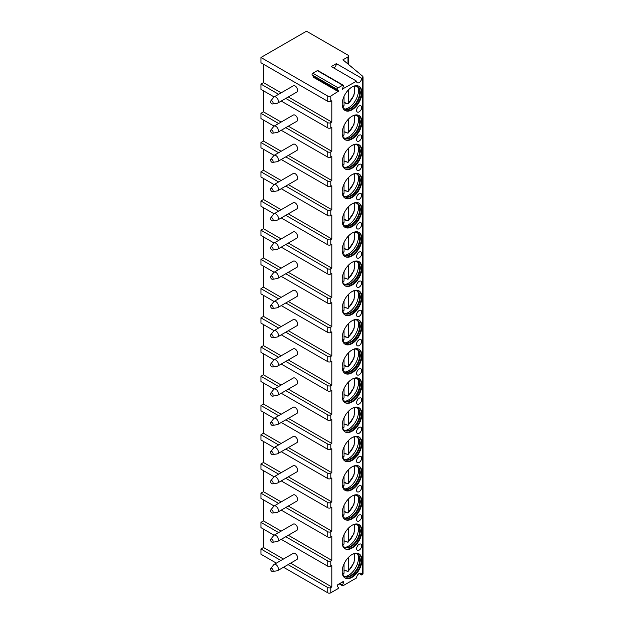 <?xml version="1.0" encoding="UTF-8"?>
<svg xmlns="http://www.w3.org/2000/svg" width="624" height="624" viewBox="0 0 624 624"><rect width="100%" height="100%" fill="white"/><g stroke="black" fill="none" stroke-linecap="round" stroke-linejoin="round"><path stroke-width="0.94" d="M333.824 68.016A3.58 2.067 120 0 0 336.359 63.632L331.297 66.557L356.6 81.167A3.58 2.067 120 0 0 357.341 82.805A3.58 2.067 120 0 0 360.103 81.845A3.58 2.067 120 0 0 361.663 78.242L362.419 77.805A2.145 1.24 0 0 0 363.051 76.931A2.145 1.24 0 0 0 362.669 76.222L342.943 59.834L347.997 56.917A2.145 1.24 0 0 0 348.629 56.035A2.145 1.24 0 0 0 347.997 55.162L306.501 31.2L260.949 57.494L327.756 96.065A2.145 1.24 0 0 0 330.79 96.065L338.598 91.12L313.295 76.51L313.076 77.072L338.38 91.681M342.178 89.201L356.6 81.167M336.359 63.632L361.663 78.242M285.784 127.647L327.756 151.874A2.145 1.24 0 0 0 330.79 151.874L331.804 151.289L331.804 127.335L330.79 127.912A2.145 1.24 0 0 1 327.756 127.912L281.229 101.057M285.784 98.428L327.756 122.655A2.145 1.24 0 0 0 330.79 122.655L331.804 122.07L331.804 100.745L330.79 101.33A2.145 1.24 0 0 1 327.756 101.33L260.949 62.759L260.949 57.494M342.428 89.349L343.325 86.174A1.076 0.616 120 0 0 343.2 85.184A1.076 0.616 120 0 0 342.662 85.238L338.146 87.844A1.076 0.616 120 0 0 337.49 89.536L338.598 91.12M359.135 573.518L361.663 574.977L362.419 574.54A2.145 1.24 0 0 0 363.051 573.659L363.051 76.931M361.663 574.977A3.58 2.067 120 0 0 360.922 573.339A3.58 2.067 120 0 0 358.16 574.298A3.58 2.067 120 0 0 356.6 577.902L342.927 585.796A0.718 0.413 120 0 1 342.49 585.172L343.442 582.722A1.076 0.616 120 0 0 343.317 581.732A1.076 0.616 120 0 0 342.779 581.786L338.029 584.532A1.076 0.616 120 0 0 337.373 586.225L338.325 587.574A0.718 0.413 120 0 1 337.888 588.705L330.79 592.8A2.145 1.24 0 0 1 327.756 592.8L283.507 567.255M288.062 564.626L327.756 587.543A2.145 1.24 0 0 0 330.79 587.543L331.804 586.958L331.804 565.625L330.79 566.21A2.145 1.24 0 0 1 327.756 566.21L281.229 539.347M285.784 536.718L327.756 560.953A2.145 1.24 0 0 0 330.79 560.953L331.804 560.368L331.804 536.406L330.79 536.991A2.145 1.24 0 0 1 327.756 536.991L281.229 510.128M285.784 507.499L327.756 531.734A2.145 1.24 0 0 0 330.79 531.734L331.804 531.149L331.804 507.187L330.79 507.772A2.145 1.24 0 0 1 327.756 507.772L281.229 480.909M285.784 478.28L327.756 502.515A2.145 1.24 0 0 0 330.79 502.515L331.804 501.93L331.804 477.968L330.79 478.553A2.145 1.24 0 0 1 327.756 478.553L281.229 451.69M285.784 449.062L327.756 473.288A2.145 1.24 0 0 0 330.79 473.288L331.804 472.711L331.804 448.75L330.79 449.335A2.145 1.24 0 0 1 327.756 449.335L281.229 422.471M285.784 419.843L327.756 444.07A2.145 1.24 0 0 0 330.79 444.07L331.804 443.485L331.804 419.531L330.79 420.116A2.145 1.24 0 0 1 327.756 420.116L281.229 393.253M285.784 390.624L327.756 414.851A2.145 1.24 0 0 0 330.79 414.851L331.804 414.266L331.804 390.304L330.79 390.889A2.145 1.24 0 0 1 327.756 390.889L281.229 364.034M285.784 361.405L327.756 385.632A2.145 1.24 0 0 0 330.79 385.632L331.804 385.047L331.804 361.085L330.79 361.67A2.145 1.24 0 0 1 327.756 361.67L281.229 334.815M285.784 332.179L327.756 356.413A2.145 1.24 0 0 0 330.79 356.413L331.804 355.828L331.804 331.867L330.79 332.452A2.145 1.24 0 0 1 327.756 332.452L281.229 305.588M285.784 302.96L327.756 327.194A2.145 1.24 0 0 0 330.79 327.194L331.804 326.609L331.804 302.648L330.79 303.233A2.145 1.24 0 0 1 327.756 303.233L281.229 276.37M285.784 273.741L327.756 297.976A2.145 1.24 0 0 0 330.79 297.976L331.804 297.391L331.804 273.429L330.79 274.014A2.145 1.24 0 0 1 327.756 274.014L281.229 247.151M285.784 244.522L327.756 268.757A2.145 1.24 0 0 0 330.79 268.757L331.804 268.172L331.804 244.21L330.79 244.795A2.145 1.24 0 0 1 327.756 244.795L281.229 217.932M285.784 215.303L327.756 239.538A2.145 1.24 0 0 0 330.79 239.538L331.804 238.953L331.804 214.991L330.79 215.576A2.145 1.24 0 0 1 327.756 215.576L281.229 188.713M285.784 186.085L327.756 210.311A2.145 1.24 0 0 0 330.79 210.311L331.804 209.734L331.804 185.773L330.79 186.358A2.145 1.24 0 0 1 327.756 186.358L281.229 159.494M285.784 156.866L327.756 181.093A2.145 1.24 0 0 0 330.79 181.093L331.804 180.508L331.804 156.554L330.79 157.139A2.145 1.24 0 0 1 327.756 157.139L281.229 130.276M361.912 560.219A13.954 8.057 120 0 0 359.026 553.839A13.954 8.057 120 0 0 348.27 557.575A13.954 8.057 120 0 0 342.178 571.615A13.954 8.057 120 0 0 345.072 578.003A13.954 8.057 120 0 0 355.82 574.259A13.954 8.057 120 0 0 361.912 560.219M361.912 531.001A13.954 8.057 120 0 0 359.026 524.612A13.954 8.057 120 0 0 348.27 528.356A13.954 8.057 120 0 0 342.178 542.396A13.954 8.057 120 0 0 345.072 548.785A13.954 8.057 120 0 0 355.82 545.041A13.954 8.057 120 0 0 361.912 531.001M361.912 501.782A13.954 8.057 120 0 0 359.026 495.394A13.954 8.057 120 0 0 348.27 499.138A13.954 8.057 120 0 0 342.178 513.178A13.954 8.057 120 0 0 345.072 519.558A13.954 8.057 120 0 0 355.82 515.822A13.954 8.057 120 0 0 361.912 501.782M361.912 472.563A13.954 8.057 120 0 0 359.026 466.175A13.954 8.057 120 0 0 348.27 469.911A13.954 8.057 120 0 0 342.178 483.959A13.954 8.057 120 0 0 345.072 490.339A13.954 8.057 120 0 0 355.82 486.603A13.954 8.057 120 0 0 361.912 472.563M361.912 443.344A13.954 8.057 120 0 0 359.026 436.956A13.954 8.057 120 0 0 348.27 440.692A13.954 8.057 120 0 0 342.178 454.732A13.954 8.057 120 0 0 345.072 461.12A13.954 8.057 120 0 0 355.82 457.384A13.954 8.057 120 0 0 361.912 443.344M361.912 414.125A13.954 8.057 120 0 0 359.026 407.737A13.954 8.057 120 0 0 348.27 411.473A13.954 8.057 120 0 0 342.178 425.513A13.954 8.057 120 0 0 345.072 431.902A13.954 8.057 120 0 0 355.82 428.165A13.954 8.057 120 0 0 361.912 414.125M361.912 384.907A13.954 8.057 120 0 0 359.026 378.518A13.954 8.057 120 0 0 348.27 382.255A13.954 8.057 120 0 0 342.178 396.295A13.954 8.057 120 0 0 345.072 402.683A13.954 8.057 120 0 0 355.82 398.947A13.954 8.057 120 0 0 361.912 384.907M361.912 355.688A13.954 8.057 120 0 0 359.026 349.3A13.954 8.057 120 0 0 348.27 353.036A13.954 8.057 120 0 0 342.178 367.076A13.954 8.057 120 0 0 345.072 373.464A13.954 8.057 120 0 0 355.82 369.728A13.954 8.057 120 0 0 361.912 355.688M361.912 326.469A13.954 8.057 120 0 0 359.026 320.081A13.954 8.057 120 0 0 348.27 323.817A13.954 8.057 120 0 0 342.178 337.857A13.954 8.057 120 0 0 345.072 344.245A13.954 8.057 120 0 0 355.82 340.509A13.954 8.057 120 0 0 361.912 326.469M361.912 297.242A13.954 8.057 120 0 0 359.026 290.862A13.954 8.057 120 0 0 348.27 294.598A13.954 8.057 120 0 0 342.178 308.638A13.954 8.057 120 0 0 345.072 315.026A13.954 8.057 120 0 0 355.82 311.29A13.954 8.057 120 0 0 361.912 297.242M361.912 268.024A13.954 8.057 120 0 0 359.026 261.635A13.954 8.057 120 0 0 348.27 265.379A13.954 8.057 120 0 0 342.178 279.419A13.954 8.057 120 0 0 345.072 285.808A13.954 8.057 120 0 0 355.82 282.064A13.954 8.057 120 0 0 361.912 268.024M361.912 238.805A13.954 8.057 120 0 0 359.026 232.417A13.954 8.057 120 0 0 348.27 236.161A13.954 8.057 120 0 0 342.178 250.201A13.954 8.057 120 0 0 345.072 256.589A13.954 8.057 120 0 0 355.82 252.845A13.954 8.057 120 0 0 361.912 238.805M361.912 209.586A13.954 8.057 120 0 0 359.026 203.198A13.954 8.057 120 0 0 348.27 206.934A13.954 8.057 120 0 0 342.178 220.982A13.954 8.057 120 0 0 345.072 227.362A13.954 8.057 120 0 0 355.82 223.626A13.954 8.057 120 0 0 361.912 209.586M361.912 180.367A13.954 8.057 120 0 0 359.026 173.979A13.954 8.057 120 0 0 348.27 177.715A13.954 8.057 120 0 0 342.178 191.755A13.954 8.057 120 0 0 345.072 198.143A13.954 8.057 120 0 0 355.82 194.407A13.954 8.057 120 0 0 361.912 180.367M361.912 151.148A13.954 8.057 120 0 0 359.026 144.76A13.954 8.057 120 0 0 348.27 148.496A13.954 8.057 120 0 0 342.178 162.536A13.954 8.057 120 0 0 345.072 168.925A13.954 8.057 120 0 0 355.82 165.188A13.954 8.057 120 0 0 361.912 151.148M361.912 121.93A13.954 8.057 120 0 0 359.026 115.541A13.954 8.057 120 0 0 348.27 119.278A13.954 8.057 120 0 0 342.178 133.318A13.954 8.057 120 0 0 345.072 139.706A13.954 8.057 120 0 0 355.82 135.97A13.954 8.057 120 0 0 361.912 121.93M361.912 92.711A13.954 8.057 120 0 0 359.026 86.323A13.954 8.057 120 0 0 348.27 90.059A13.954 8.057 120 0 0 342.178 104.099A13.954 8.057 120 0 0 345.072 110.487A13.954 8.057 120 0 0 355.82 106.751A13.954 8.057 120 0 0 361.912 92.711M359.135 544.292A3.58 2.067 120 0 0 356.795 547.451A3.58 2.067 120 0 0 357.341 550.313A3.58 2.067 120 0 0 359.135 550.142A3.58 2.067 120 0 0 361.468 546.983A3.58 2.067 120 0 0 360.922 544.12A3.58 2.067 120 0 0 359.135 544.292M359.135 515.073A3.58 2.067 120 0 0 356.795 518.232A3.58 2.067 120 0 0 357.341 521.095A3.58 2.067 120 0 0 359.135 520.923A3.58 2.067 120 0 0 361.468 517.764A3.58 2.067 120 0 0 360.922 514.901A3.58 2.067 120 0 0 359.135 515.073M359.135 485.854A3.58 2.067 120 0 0 356.795 489.013A3.58 2.067 120 0 0 357.341 491.876A3.58 2.067 120 0 0 359.135 491.704A3.58 2.067 120 0 0 361.468 488.545A3.58 2.067 120 0 0 360.922 485.683A3.58 2.067 120 0 0 359.135 485.854M359.135 456.635A3.58 2.067 120 0 0 356.795 459.787A3.58 2.067 120 0 0 357.341 462.657A3.58 2.067 120 0 0 359.135 462.478A3.58 2.067 120 0 0 361.468 459.326A3.58 2.067 120 0 0 360.922 456.456A3.58 2.067 120 0 0 359.135 456.635M359.135 427.417A3.58 2.067 120 0 0 356.795 430.568A3.58 2.067 120 0 0 357.341 433.438A3.58 2.067 120 0 0 359.135 433.259A3.58 2.067 120 0 0 361.468 430.108A3.58 2.067 120 0 0 360.922 427.237A3.58 2.067 120 0 0 359.135 427.417M359.135 398.198A3.58 2.067 120 0 0 356.795 401.349A3.58 2.067 120 0 0 357.341 404.219A3.58 2.067 120 0 0 359.135 404.04A3.58 2.067 120 0 0 361.468 400.889A3.58 2.067 120 0 0 360.922 398.018A3.58 2.067 120 0 0 359.135 398.198M359.135 368.979A3.58 2.067 120 0 0 356.795 372.13A3.58 2.067 120 0 0 357.341 375.001A3.58 2.067 120 0 0 359.135 374.821A3.58 2.067 120 0 0 361.468 371.67A3.58 2.067 120 0 0 360.922 368.8A3.58 2.067 120 0 0 359.135 368.979M359.135 339.76A3.58 2.067 120 0 0 356.795 342.911A3.58 2.067 120 0 0 357.341 345.782A3.58 2.067 120 0 0 359.135 345.602A3.58 2.067 120 0 0 361.468 342.451A3.58 2.067 120 0 0 360.922 339.581A3.58 2.067 120 0 0 359.135 339.76M359.135 310.541A3.58 2.067 120 0 0 356.795 313.693A3.58 2.067 120 0 0 357.341 316.563A3.58 2.067 120 0 0 359.135 316.384A3.58 2.067 120 0 0 361.468 313.232A3.58 2.067 120 0 0 360.922 310.362A3.58 2.067 120 0 0 359.135 310.541M359.135 281.323A3.58 2.067 120 0 0 356.795 284.474A3.58 2.067 120 0 0 357.341 287.344A3.58 2.067 120 0 0 359.135 287.165A3.58 2.067 120 0 0 361.468 284.006A3.58 2.067 120 0 0 360.922 281.143A3.58 2.067 120 0 0 359.135 281.323M359.135 252.096A3.58 2.067 120 0 0 356.795 255.255A3.58 2.067 120 0 0 357.341 258.118A3.58 2.067 120 0 0 359.135 257.946A3.58 2.067 120 0 0 361.468 254.787A3.58 2.067 120 0 0 360.922 251.924A3.58 2.067 120 0 0 359.135 252.096M359.135 222.877A3.58 2.067 120 0 0 356.795 226.036A3.58 2.067 120 0 0 357.341 228.899A3.58 2.067 120 0 0 359.135 228.727A3.58 2.067 120 0 0 361.468 225.568A3.58 2.067 120 0 0 360.922 222.706A3.58 2.067 120 0 0 359.135 222.877M359.135 193.658A3.58 2.067 120 0 0 356.795 196.817A3.58 2.067 120 0 0 357.341 199.68A3.58 2.067 120 0 0 359.135 199.501A3.58 2.067 120 0 0 361.468 196.349A3.58 2.067 120 0 0 360.922 193.487A3.58 2.067 120 0 0 359.135 193.658M359.135 164.44A3.58 2.067 120 0 0 356.795 167.591A3.58 2.067 120 0 0 357.341 170.461A3.58 2.067 120 0 0 359.135 170.282A3.58 2.067 120 0 0 361.468 167.131A3.58 2.067 120 0 0 360.922 164.26A3.58 2.067 120 0 0 359.135 164.44M359.135 135.221A3.58 2.067 120 0 0 356.795 138.372A3.58 2.067 120 0 0 357.341 141.242A3.58 2.067 120 0 0 359.135 141.063A3.58 2.067 120 0 0 361.468 137.912A3.58 2.067 120 0 0 360.922 135.041A3.58 2.067 120 0 0 359.135 135.221M359.135 106.002A3.58 2.067 120 0 0 356.795 109.153A3.58 2.067 120 0 0 357.341 112.024A3.58 2.067 120 0 0 359.135 111.844A3.58 2.067 120 0 0 361.468 108.693A3.58 2.067 120 0 0 360.922 105.823A3.58 2.067 120 0 0 359.135 106.002M281.159 122.054L263.476 111.844L260.949 113.311L278.624 123.513M331.804 151.289L288.311 126.181M276.346 563.121L260.949 554.229L260.949 548.972L280.901 560.492M274.069 535.22L260.949 527.639L260.949 522.382L278.624 532.584M274.069 505.994L260.949 498.42L260.949 493.163L278.624 503.365M274.069 476.775L260.949 469.201L260.949 463.944L278.624 474.146M274.069 447.556L260.949 439.982L260.949 434.725L278.624 444.928M274.069 418.337L260.949 410.764L260.949 405.506L278.624 415.709M274.069 389.119L260.949 381.545L260.949 376.28L278.624 386.49M274.069 359.9L260.949 352.326L260.949 347.061L278.624 357.271M274.069 330.681L260.949 323.107L260.949 317.842L278.624 328.052M274.069 301.462L260.949 293.881L260.949 288.623L278.624 298.834M274.069 272.243L260.949 264.662L260.949 259.405L278.624 269.607M274.069 243.025L260.949 235.443L260.949 230.186L278.624 240.388M274.069 213.798L260.949 206.224L260.949 200.967L278.624 211.169M274.069 184.579L260.949 177.005L260.949 171.748L278.624 181.951M274.069 155.36L260.949 147.787L260.949 142.529L278.624 152.732M260.949 113.311L260.949 118.568L274.069 126.142M278.624 94.294L260.949 84.084L260.949 89.349L274.069 96.923M260.949 548.972L263.476 547.513L263.476 529.105M331.804 586.958L290.589 563.16M283.436 559.034L263.476 547.513M260.949 142.529L263.476 141.063L263.476 120.026M260.949 171.748L263.476 170.282L263.476 149.245M260.949 200.967L263.476 199.508L263.476 178.464M260.949 230.186L263.476 228.727L263.476 207.683M260.949 259.405L263.476 257.946L263.476 236.909M260.949 288.623L263.476 287.165L263.476 266.128M260.949 317.842L263.476 316.384L263.476 295.347M260.949 347.061L263.476 345.602L263.476 324.566M260.949 376.28L263.476 374.821L263.476 353.785M260.949 405.506L263.476 404.04L263.476 383.003M260.949 434.725L263.476 433.259L263.476 412.222M260.949 463.944L263.476 462.478L263.476 441.441M260.949 493.163L263.476 491.704L263.476 470.66M260.949 522.382L263.476 520.923L263.476 499.879M260.949 84.084L263.476 82.625L263.476 64.217M263.476 111.844L263.476 90.808M331.804 122.07L288.311 96.962M281.159 92.836L263.476 82.625M277.672 103.108L296.899 92.009A3.58 2.067 -120 0 0 297.64 90.371A3.58 2.067 -120 0 0 296.08 86.767A3.58 2.067 -120 0 0 293.319 85.808L274.092 96.915A3.58 2.067 60 0 1 276.845 97.874A3.58 2.067 60 0 1 278.413 101.47A3.58 2.067 -120 0 1 277.672 103.108A3.58 2.067 -120 0 1 277.228 103.264L272.509 103.974A1.786 1.03 -120 0 0 273.094 103.077A1.786 1.03 60 0 0 272.181 101.15A1.786 1.03 60 0 0 270.761 100.955L273.741 97.219A3.58 2.067 60 0 1 274.092 96.915M272.509 103.974A1.786 1.03 -120 0 1 271.222 103.272A1.786 1.03 -120 0 1 270.566 101.618A1.786 1.03 60 0 1 270.761 100.955M331.804 560.368L288.311 535.259M281.159 531.125L263.476 520.923M277.672 541.406L296.899 530.299A3.58 2.067 -120 0 0 297.64 528.661A3.58 2.067 -120 0 0 296.08 525.065A3.58 2.067 -120 0 0 293.319 524.105L274.092 535.205A3.58 2.067 60 0 1 276.845 536.164A3.58 2.067 60 0 1 278.413 539.768A3.58 2.067 -120 0 1 277.672 541.406A3.58 2.067 -120 0 1 277.228 541.554L272.509 542.272A1.786 1.03 -120 0 0 273.094 541.375A1.786 1.03 60 0 0 272.181 539.44A1.786 1.03 60 0 0 270.761 539.245L273.741 535.509A3.58 2.067 60 0 1 274.092 535.205M272.509 542.272A1.786 1.03 -120 0 1 271.222 541.57A1.786 1.03 -120 0 1 270.566 539.916A1.786 1.03 60 0 1 270.761 539.245M277.672 570.625L296.899 559.517A3.58 2.067 -120 0 0 297.64 557.879A3.58 2.067 -120 0 0 296.08 554.284A3.58 2.067 -120 0 0 293.319 553.324L274.092 564.424A3.58 2.067 60 0 1 276.845 565.383A3.58 2.067 60 0 1 278.413 568.987A3.58 2.067 -120 0 1 277.672 570.625A3.58 2.067 -120 0 1 277.228 570.773L272.509 571.49A1.786 1.03 -120 0 0 273.094 570.593A1.786 1.03 60 0 0 272.181 568.659A1.786 1.03 60 0 0 270.761 568.464L273.741 564.728A3.58 2.067 60 0 1 274.092 564.424M272.509 571.49A1.786 1.03 -120 0 1 271.222 570.788A1.786 1.03 -120 0 1 270.566 569.135A1.786 1.03 60 0 1 270.761 568.464M331.804 531.149L288.311 506.041M281.159 501.907L263.476 491.704M277.672 512.187L296.899 501.08A3.58 2.067 -120 0 0 297.64 499.442A3.58 2.067 -120 0 0 296.08 495.846A3.58 2.067 -120 0 0 293.319 494.887L274.092 505.986A3.58 2.067 60 0 1 276.845 506.945A3.58 2.067 60 0 1 278.413 510.549A3.58 2.067 -120 0 1 277.672 512.187A3.58 2.067 -120 0 1 277.228 512.335L272.509 513.053A1.786 1.03 -120 0 0 273.094 512.156A1.786 1.03 60 0 0 272.181 510.221A1.786 1.03 60 0 0 270.761 510.026L273.741 506.29A3.58 2.067 60 0 1 274.092 505.986M272.509 513.053A1.786 1.03 -120 0 1 271.222 512.351A1.786 1.03 -120 0 1 270.566 510.689A1.786 1.03 60 0 1 270.761 510.026M331.804 501.93L288.311 476.822M281.159 472.688L263.476 462.478M277.672 482.968L296.899 471.861A3.58 2.067 -120 0 0 297.64 470.223A3.58 2.067 -120 0 0 296.08 466.619A3.58 2.067 -120 0 0 293.319 465.66L274.092 476.767A3.58 2.067 60 0 1 276.845 477.727A3.58 2.067 60 0 1 278.413 481.33A3.58 2.067 -120 0 1 277.672 482.968A3.58 2.067 -120 0 1 277.228 483.116L272.509 483.826A1.786 1.03 -120 0 0 273.094 482.937A1.786 1.03 60 0 0 272.181 481.003A1.786 1.03 60 0 0 270.761 480.808L273.741 477.071A3.58 2.067 60 0 1 274.092 476.767M272.509 483.826A1.786 1.03 -120 0 1 271.222 483.132A1.786 1.03 -120 0 1 270.566 481.471A1.786 1.03 60 0 1 270.761 480.808M331.804 472.711L288.311 447.603M281.159 443.469L263.476 433.259M277.672 453.749L296.899 442.642A3.58 2.067 -120 0 0 297.64 441.004A3.58 2.067 -120 0 0 296.08 437.401A3.58 2.067 -120 0 0 293.319 436.441L274.092 447.548A3.58 2.067 60 0 1 276.845 448.508A3.58 2.067 60 0 1 278.413 452.111A3.58 2.067 -120 0 1 277.672 453.749A3.58 2.067 -120 0 1 277.228 453.898L272.509 454.607A1.786 1.03 -120 0 0 273.094 453.718A1.786 1.03 60 0 0 272.181 451.784A1.786 1.03 60 0 0 270.761 451.589L273.741 447.853A3.58 2.067 60 0 1 274.092 447.548M272.509 454.607A1.786 1.03 -120 0 1 271.222 453.913A1.786 1.03 -120 0 1 270.566 452.252A1.786 1.03 60 0 1 270.761 451.589M331.804 443.485L288.311 418.376M281.159 414.25L263.476 404.04M277.672 424.523L296.899 413.423A3.58 2.067 -120 0 0 297.64 411.785A3.58 2.067 -120 0 0 296.08 408.182A3.58 2.067 -120 0 0 293.319 407.222L274.092 418.33A3.58 2.067 60 0 1 276.845 419.289A3.58 2.067 60 0 1 278.413 422.885A3.58 2.067 -120 0 1 277.672 424.523A3.58 2.067 -120 0 1 277.228 424.679L272.509 425.389A1.786 1.03 -120 0 0 273.094 424.492A1.786 1.03 60 0 0 272.181 422.565A1.786 1.03 60 0 0 270.761 422.37L273.741 418.634A3.58 2.067 60 0 1 274.092 418.33M272.509 425.389A1.786 1.03 -120 0 1 271.222 424.694A1.786 1.03 -120 0 1 270.566 423.033A1.786 1.03 60 0 1 270.761 422.37M331.804 414.266L288.311 389.158M281.159 385.031L263.476 374.821M277.672 395.304L296.899 384.205A3.58 2.067 -120 0 0 297.64 382.567A3.58 2.067 -120 0 0 296.08 378.963A3.58 2.067 -120 0 0 293.319 378.004L274.092 389.111A3.58 2.067 60 0 1 276.845 390.07A3.58 2.067 60 0 1 278.413 393.666A3.58 2.067 -120 0 1 277.672 395.304A3.58 2.067 -120 0 1 277.228 395.46L272.509 396.17A1.786 1.03 -120 0 0 273.094 395.273A1.786 1.03 60 0 0 272.181 393.346A1.786 1.03 60 0 0 270.761 393.151L273.741 389.415A3.58 2.067 60 0 1 274.092 389.111M272.509 396.17A1.786 1.03 -120 0 1 271.222 395.468A1.786 1.03 -120 0 1 270.566 393.814A1.786 1.03 60 0 1 270.761 393.151M331.804 385.047L288.311 359.939M281.159 355.805L263.476 345.602M277.672 366.085L296.899 354.986A3.58 2.067 -120 0 0 297.64 353.348A3.58 2.067 -120 0 0 296.08 349.744A3.58 2.067 -120 0 0 293.319 348.785L274.092 359.892A3.58 2.067 60 0 1 276.845 360.844A3.58 2.067 60 0 1 278.413 364.447A3.58 2.067 -120 0 1 277.672 366.085A3.58 2.067 -120 0 1 277.228 366.241L272.509 366.951A1.786 1.03 -120 0 0 273.094 366.054A1.786 1.03 60 0 0 272.181 364.127A1.786 1.03 60 0 0 270.761 363.925L273.741 360.196A3.58 2.067 60 0 1 274.092 359.892M272.509 366.951A1.786 1.03 -120 0 1 271.222 366.249A1.786 1.03 -120 0 1 270.566 364.595A1.786 1.03 60 0 1 270.761 363.925M331.804 355.828L288.311 330.72M281.159 326.586L263.476 316.384M277.672 336.866L296.899 325.767A3.58 2.067 -120 0 0 297.64 324.129A3.58 2.067 -120 0 0 296.08 320.525A3.58 2.067 -120 0 0 293.319 319.566L274.092 330.665A3.58 2.067 60 0 1 276.845 331.625A3.58 2.067 60 0 1 278.413 335.228A3.58 2.067 -120 0 1 277.672 336.866A3.58 2.067 -120 0 1 277.228 337.022L272.509 337.732A1.786 1.03 -120 0 0 273.094 336.835A1.786 1.03 60 0 0 272.181 334.909A1.786 1.03 60 0 0 270.761 334.706L273.741 330.977A3.58 2.067 60 0 1 274.092 330.665M272.509 337.732A1.786 1.03 -120 0 1 271.222 337.03A1.786 1.03 -120 0 1 270.566 335.377A1.786 1.03 60 0 1 270.761 334.706M331.804 326.609L288.311 301.501M281.159 297.367L263.476 287.165M277.672 307.648L296.899 296.548A3.58 2.067 -120 0 0 297.64 294.91A3.58 2.067 -120 0 0 296.08 291.307A3.58 2.067 -120 0 0 293.319 290.347L274.092 301.447A3.58 2.067 60 0 1 276.845 302.406A3.58 2.067 60 0 1 278.413 306.01A3.58 2.067 -120 0 1 277.672 307.648A3.58 2.067 -120 0 1 277.228 307.796L272.509 308.513A1.786 1.03 -120 0 0 273.094 307.616A1.786 1.03 60 0 0 272.181 305.682A1.786 1.03 60 0 0 270.761 305.487L273.741 301.751A3.58 2.067 60 0 1 274.092 301.447M272.509 308.513A1.786 1.03 -120 0 1 271.222 307.811A1.786 1.03 -120 0 1 270.566 306.158A1.786 1.03 60 0 1 270.761 305.487M331.804 297.391L288.311 272.282M281.159 268.148L263.476 257.946M277.672 278.429L296.899 267.322A3.58 2.067 -120 0 0 297.64 265.684A3.58 2.067 -120 0 0 296.08 262.088A3.58 2.067 -120 0 0 293.319 261.128L274.092 272.228A3.58 2.067 60 0 1 276.845 273.187A3.58 2.067 60 0 1 278.413 276.791A3.58 2.067 -120 0 1 277.672 278.429A3.58 2.067 -120 0 1 277.228 278.577L272.509 279.295A1.786 1.03 -120 0 0 273.094 278.398A1.786 1.03 60 0 0 272.181 276.463A1.786 1.03 60 0 0 270.761 276.268L273.741 272.532A3.58 2.067 60 0 1 274.092 272.228M272.509 279.295A1.786 1.03 -120 0 1 271.222 278.593A1.786 1.03 -120 0 1 270.566 276.939A1.786 1.03 60 0 1 270.761 276.268M331.804 268.172L288.311 243.064M281.159 238.93L263.476 228.727M277.672 249.21L296.899 238.103A3.58 2.067 -120 0 0 297.64 236.465A3.58 2.067 -120 0 0 296.08 232.869A3.58 2.067 -120 0 0 293.319 231.91L274.092 243.009A3.58 2.067 60 0 1 276.845 243.968A3.58 2.067 60 0 1 278.413 247.572A3.58 2.067 -120 0 1 277.672 249.21A3.58 2.067 -120 0 1 277.228 249.358L272.509 250.076A1.786 1.03 -120 0 0 273.094 249.179A1.786 1.03 60 0 0 272.181 247.244A1.786 1.03 60 0 0 270.761 247.049L273.741 243.313A3.58 2.067 60 0 1 274.092 243.009M272.509 250.076A1.786 1.03 -120 0 1 271.222 249.374A1.786 1.03 -120 0 1 270.566 247.72A1.786 1.03 60 0 1 270.761 247.049M331.804 238.953L288.311 213.845M281.159 209.711L263.476 199.508M277.672 219.991L296.899 208.884A3.58 2.067 -120 0 0 297.64 207.246A3.58 2.067 -120 0 0 296.08 203.642A3.58 2.067 -120 0 0 293.319 202.691L274.092 213.79A3.58 2.067 60 0 1 276.845 214.75A3.58 2.067 60 0 1 278.413 218.353A3.58 2.067 -120 0 1 277.672 219.991A3.58 2.067 -120 0 1 277.228 220.139L272.509 220.849A1.786 1.03 -120 0 0 273.094 219.96A1.786 1.03 60 0 0 272.181 218.026A1.786 1.03 60 0 0 270.761 217.831L273.741 214.094A3.58 2.067 60 0 1 274.092 213.79M272.509 220.849A1.786 1.03 -120 0 1 271.222 220.155A1.786 1.03 -120 0 1 270.566 218.494A1.786 1.03 60 0 1 270.761 217.831M331.804 209.734L288.311 184.626M281.159 180.492L263.476 170.282M277.672 190.772L296.899 179.665A3.58 2.067 -120 0 0 297.64 178.027A3.58 2.067 -120 0 0 296.08 174.424A3.58 2.067 -120 0 0 293.319 173.464L274.092 184.571A3.58 2.067 60 0 1 276.845 185.531A3.58 2.067 60 0 1 278.413 189.134A3.58 2.067 -120 0 1 277.672 190.772A3.58 2.067 -120 0 1 277.228 190.921L272.509 191.63A1.786 1.03 -120 0 0 273.094 190.741A1.786 1.03 60 0 0 272.181 188.807A1.786 1.03 60 0 0 270.761 188.612L273.741 184.876A3.58 2.067 60 0 1 274.092 184.571M272.509 191.63A1.786 1.03 -120 0 1 271.222 190.936A1.786 1.03 -120 0 1 270.566 189.275A1.786 1.03 60 0 1 270.761 188.612M331.804 180.508L288.311 155.407M281.159 151.273L263.476 141.063M277.672 161.554L296.899 150.446A3.58 2.067 -120 0 0 297.64 148.808A3.58 2.067 -120 0 0 296.08 145.205A3.58 2.067 -120 0 0 293.319 144.245L274.092 155.353A3.58 2.067 60 0 1 276.845 156.312A3.58 2.067 60 0 1 278.413 159.908A3.58 2.067 -120 0 1 277.672 161.554A3.58 2.067 -120 0 1 277.228 161.702L272.509 162.412A1.786 1.03 -120 0 0 273.094 161.522A1.786 1.03 60 0 0 272.181 159.588A1.786 1.03 60 0 0 270.761 159.393L273.741 155.657A3.58 2.067 60 0 1 274.092 155.353M272.509 162.412A1.786 1.03 -120 0 1 271.222 161.717A1.786 1.03 -120 0 1 270.566 160.056A1.786 1.03 60 0 1 270.761 159.393M277.672 132.327L296.899 121.228A3.58 2.067 -120 0 0 297.64 119.59A3.58 2.067 -120 0 0 296.08 115.986A3.58 2.067 -120 0 0 293.319 115.027L274.092 126.134A3.58 2.067 60 0 1 276.845 127.093A3.58 2.067 60 0 1 278.413 130.689A3.58 2.067 -120 0 1 277.672 132.327A3.58 2.067 -120 0 1 277.228 132.483L272.509 133.193A1.786 1.03 -120 0 0 273.094 132.296A1.786 1.03 60 0 0 272.181 130.369A1.786 1.03 60 0 0 270.761 130.174L273.741 126.438A3.58 2.067 60 0 1 274.092 126.134M272.509 133.193A1.786 1.03 -120 0 1 271.222 132.499A1.786 1.03 -120 0 1 270.566 130.837A1.786 1.03 60 0 1 270.761 130.174M343.2 85.184L317.897 70.574A1.076 0.616 120 0 0 317.359 70.629L312.842 73.234A1.076 0.616 120 0 0 312.187 74.927L313.295 76.51M344.822 577.847A13.954 8.057 -60 0 0 355.477 573.791A13.954 8.057 -60 0 0 361.405 559.931A13.954 8.057 120 0 0 358.769 553.699M353.262 553.909A12.878 7.433 120 0 1 357.544 554.221A12.878 7.433 120 0 1 360.212 560.118A12.878 7.433 -60 0 1 354.588 573.074A12.878 7.433 -60 0 1 344.666 576.529A12.878 7.433 -60 0 1 342.256 572.98M344.417 576.373A12.878 7.433 -60 0 0 346.094 576.818A12.878 7.433 -60 0 0 359.705 559.822A12.878 7.433 120 0 0 358.511 555.313A12.878 7.433 120 0 0 357.287 554.081M357.755 554.447A13.954 8.057 120 0 1 358.441 558.215A13.954 8.057 -60 0 1 344.971 576.599M345.86 570.539A13.954 8.057 -60 0 1 345.548 570.804L345.548 570.359L347.334 571.381L348.348 570.765L347.334 571.381M345.548 570.804L344.042 569.93M348.348 557.497L348.348 570.765A11.989 6.919 120 0 0 353.769 553.777M343.028 573.869L344.042 573.245L344.042 563.878M344.822 548.629A13.954 8.057 -60 0 0 355.477 544.573A13.954 8.057 -60 0 0 361.405 530.712A13.954 8.057 120 0 0 358.769 524.48M353.262 524.69A12.878 7.433 120 0 1 357.544 525.002A12.878 7.433 120 0 1 360.212 530.899A12.878 7.433 -60 0 1 354.588 543.855A12.878 7.433 -60 0 1 344.666 547.303A12.878 7.433 -60 0 1 342.256 543.754M344.417 547.154A12.878 7.433 -60 0 0 346.094 547.599A12.878 7.433 -60 0 0 359.705 530.603A12.878 7.433 120 0 0 358.511 526.094A12.878 7.433 120 0 0 357.287 524.862M357.755 525.229A13.954 8.057 120 0 1 358.441 528.996A13.954 8.057 -60 0 1 344.971 547.381M345.86 541.312A13.954 8.057 -60 0 1 345.548 541.585L345.548 541.133L347.334 542.162L348.348 541.546L347.334 542.162M345.548 541.585L344.042 540.712M348.348 528.278L348.348 541.546A11.989 6.919 120 0 0 353.769 524.558M343.028 544.651L344.042 544.027L344.042 534.659M344.822 519.41A13.954 8.057 -60 0 0 355.477 515.354A13.954 8.057 -60 0 0 361.405 501.493A13.954 8.057 120 0 0 358.769 495.261M353.262 495.472A12.878 7.433 120 0 1 357.544 495.784A12.878 7.433 120 0 1 360.212 501.673A12.878 7.433 -60 0 1 354.588 514.636A12.878 7.433 -60 0 1 344.666 518.084A12.878 7.433 -60 0 1 342.256 514.535M344.417 517.936A12.878 7.433 -60 0 0 346.094 518.38A12.878 7.433 -60 0 0 359.705 501.384A12.878 7.433 120 0 0 358.511 496.876A12.878 7.433 120 0 0 357.287 495.643M357.755 496.01A13.954 8.057 120 0 1 358.441 499.777A13.954 8.057 -60 0 1 344.971 518.154M345.86 512.093A13.954 8.057 -60 0 1 345.548 512.359L345.548 511.914L347.334 512.944L348.348 512.327L347.334 512.944M345.548 512.359L344.042 511.493M348.348 499.06L348.348 512.327A11.989 6.919 120 0 0 353.769 495.339M343.028 515.432L344.042 514.808L344.042 505.44M344.822 490.191A13.954 8.057 -60 0 0 355.477 486.135A13.954 8.057 -60 0 0 361.405 472.274A13.954 8.057 120 0 0 358.769 466.034M353.262 466.253A12.878 7.433 120 0 1 357.544 466.565A12.878 7.433 120 0 1 360.212 472.454A12.878 7.433 -60 0 1 354.588 485.417A12.878 7.433 -60 0 1 344.666 488.865A12.878 7.433 -60 0 1 342.256 485.316M344.417 488.709A12.878 7.433 -60 0 0 346.094 489.161A12.878 7.433 -60 0 0 359.705 472.165A12.878 7.433 120 0 0 358.511 467.657A12.878 7.433 120 0 0 357.287 466.424M357.755 466.791A13.954 8.057 120 0 1 358.441 470.558A13.954 8.057 -60 0 1 344.971 488.935M345.86 482.875A13.954 8.057 -60 0 1 345.548 483.14L345.548 482.695L347.334 483.725L348.348 483.109L347.334 483.725M345.548 483.14L344.042 482.274M348.348 469.841L348.348 483.109A11.989 6.919 120 0 0 353.769 466.12M343.028 486.213L344.042 485.589L344.042 476.221M344.822 460.972A13.954 8.057 -60 0 0 355.477 456.916A13.954 8.057 -60 0 0 361.405 443.048A13.954 8.057 120 0 0 358.769 436.816M353.262 437.034A12.878 7.433 120 0 1 357.544 437.338A12.878 7.433 120 0 1 360.212 443.235A12.878 7.433 -60 0 1 354.588 456.199A12.878 7.433 -60 0 1 344.666 459.646A12.878 7.433 -60 0 1 342.256 456.097M344.417 459.49A12.878 7.433 -60 0 0 346.094 459.943A12.878 7.433 -60 0 0 359.705 442.946A12.878 7.433 120 0 0 358.511 438.438A12.878 7.433 120 0 0 357.287 437.206M357.755 437.572A13.954 8.057 120 0 1 358.441 441.34A13.954 8.057 -60 0 1 344.971 459.716M345.86 453.656A13.954 8.057 -60 0 1 345.548 453.921L345.548 453.476L347.334 454.506L348.348 453.89L347.334 454.506M345.548 453.921L344.042 453.055M348.348 440.622L348.348 453.89A11.989 6.919 120 0 0 353.769 436.901M343.028 456.986L344.042 456.37L344.042 447.002M344.822 431.746A13.954 8.057 -60 0 0 355.477 427.697A13.954 8.057 -60 0 0 361.405 413.829A13.954 8.057 120 0 0 358.769 407.597M353.262 407.815A12.878 7.433 120 0 1 357.544 408.119A12.878 7.433 120 0 1 360.212 414.016A12.878 7.433 -60 0 1 354.588 426.98A12.878 7.433 -60 0 1 344.666 430.427A12.878 7.433 -60 0 1 342.256 426.878M344.417 430.271A12.878 7.433 -60 0 0 346.094 430.724A12.878 7.433 -60 0 0 359.705 413.728A12.878 7.433 120 0 0 358.511 409.219A12.878 7.433 120 0 0 357.287 407.987M357.755 408.353A13.954 8.057 120 0 1 358.441 412.121A13.954 8.057 -60 0 1 344.971 430.498M345.86 424.437A13.954 8.057 -60 0 1 345.548 424.702L345.548 424.258L347.334 425.287L348.348 424.663L347.334 425.287M345.548 424.702L344.042 423.836M348.348 411.395L348.348 424.663A11.989 6.919 120 0 0 353.769 407.683M343.028 427.768L344.042 427.151L344.042 417.784M344.822 402.527A13.954 8.057 -60 0 0 355.477 398.479A13.954 8.057 -60 0 0 361.405 384.61A13.954 8.057 120 0 0 358.769 378.378M353.262 378.596A12.878 7.433 120 0 1 357.544 378.901A12.878 7.433 120 0 1 360.212 384.797A12.878 7.433 -60 0 1 354.588 397.761A12.878 7.433 -60 0 1 344.666 401.209A12.878 7.433 -60 0 1 342.256 397.66M344.417 401.053A12.878 7.433 -60 0 0 346.094 401.505A12.878 7.433 -60 0 0 359.705 384.509A12.878 7.433 120 0 0 358.511 379.993A12.878 7.433 120 0 0 357.287 378.768M357.755 379.135A13.954 8.057 120 0 1 358.441 382.902A13.954 8.057 -60 0 1 344.971 401.279M345.86 395.218A13.954 8.057 -60 0 1 345.548 395.483L345.548 395.039L347.334 396.068L348.348 395.444L347.334 396.068M345.548 395.483L344.042 394.61M348.348 382.177L348.348 395.444A11.989 6.919 120 0 0 353.769 378.464M343.028 398.549L344.042 397.933L344.042 388.565M344.822 373.308A13.954 8.057 -60 0 0 355.477 369.26A13.954 8.057 -60 0 0 361.405 355.391A13.954 8.057 120 0 0 358.769 349.159M353.262 349.37A12.878 7.433 120 0 1 357.544 349.682A12.878 7.433 120 0 1 360.212 355.579A12.878 7.433 -60 0 1 354.588 368.534A12.878 7.433 -60 0 1 344.666 371.99A12.878 7.433 -60 0 1 342.256 368.441M344.417 371.834A12.878 7.433 -60 0 0 346.094 372.286A12.878 7.433 -60 0 0 359.705 355.282A12.878 7.433 120 0 0 358.511 350.774A12.878 7.433 120 0 0 357.287 349.549M357.755 349.916A13.954 8.057 120 0 1 358.441 353.675A13.954 8.057 -60 0 1 344.971 372.06M345.86 365.999A13.954 8.057 -60 0 1 345.548 366.265L345.548 365.82L347.334 366.85L348.348 366.226L347.334 366.85M345.548 366.265L344.042 365.391M348.348 352.958L348.348 366.226A11.989 6.919 120 0 0 353.769 349.245M343.028 369.33L344.042 368.714L344.042 359.346M344.822 344.089A13.954 8.057 -60 0 0 355.477 340.041A13.954 8.057 -60 0 0 361.405 326.173A13.954 8.057 120 0 0 358.769 319.94M353.262 320.151A12.878 7.433 120 0 1 357.544 320.463A12.878 7.433 120 0 1 360.212 326.36A12.878 7.433 -60 0 1 354.588 339.316A12.878 7.433 -60 0 1 344.666 342.771A12.878 7.433 -60 0 1 342.256 339.222M344.417 342.615A12.878 7.433 -60 0 0 346.094 343.06A12.878 7.433 -60 0 0 359.705 326.063A12.878 7.433 120 0 0 358.511 321.555A12.878 7.433 120 0 0 357.287 320.323M357.755 320.697A13.954 8.057 120 0 1 358.441 324.457A13.954 8.057 -60 0 1 344.971 342.841M345.86 336.781A13.954 8.057 -60 0 1 345.548 337.046L345.548 336.601L347.334 337.631L348.348 337.007L347.334 337.631M345.548 337.046L344.042 336.172M348.348 323.739L348.348 337.007A11.989 6.919 120 0 0 353.769 320.018M343.028 340.111L344.042 339.495L344.042 330.119M344.822 314.87A13.954 8.057 -60 0 0 355.477 310.822A13.954 8.057 -60 0 0 361.405 296.954A13.954 8.057 120 0 0 358.769 290.722M353.262 290.932A12.878 7.433 120 0 1 357.544 291.244A12.878 7.433 120 0 1 360.212 297.141A12.878 7.433 -60 0 1 354.588 310.097A12.878 7.433 -60 0 1 344.666 313.552A12.878 7.433 -60 0 1 342.256 310.003M344.417 313.396A12.878 7.433 -60 0 0 346.094 313.841A12.878 7.433 -60 0 0 359.705 296.845A12.878 7.433 120 0 0 358.511 292.336A12.878 7.433 120 0 0 357.287 291.104M357.755 291.47A13.954 8.057 120 0 1 358.441 295.238A13.954 8.057 -60 0 1 344.971 313.622M345.86 307.562A13.954 8.057 -60 0 1 345.548 307.827L345.548 307.382L347.334 308.412L348.348 307.788L347.334 308.412M345.548 307.827L344.042 306.953M348.348 294.52L348.348 307.788A11.989 6.919 120 0 0 353.769 290.8M343.028 310.892L344.042 310.268L344.042 300.901M344.822 285.652A13.954 8.057 -60 0 0 355.477 281.596A13.954 8.057 -60 0 0 361.405 267.735A13.954 8.057 120 0 0 358.769 261.503M353.262 261.713A12.878 7.433 120 0 1 357.544 262.025A12.878 7.433 120 0 1 360.212 267.922A12.878 7.433 -60 0 1 354.588 280.878A12.878 7.433 -60 0 1 344.666 284.333A12.878 7.433 -60 0 1 342.256 280.784M344.417 284.177A12.878 7.433 -60 0 0 346.094 284.622A12.878 7.433 -60 0 0 359.705 267.626A12.878 7.433 120 0 0 358.511 263.117A12.878 7.433 120 0 0 357.287 261.885M357.755 262.252A13.954 8.057 120 0 1 358.441 266.019A13.954 8.057 -60 0 1 344.971 284.404M345.86 278.343A13.954 8.057 -60 0 1 345.548 278.608L345.548 278.156L347.334 279.185L348.348 278.569L347.334 279.185M345.548 278.608L344.042 277.735M348.348 265.301L348.348 278.569A11.989 6.919 120 0 0 353.769 261.581M343.028 281.674L344.042 281.05L344.042 271.682M344.822 256.433A13.954 8.057 -60 0 0 355.477 252.377A13.954 8.057 -60 0 0 361.405 238.516A13.954 8.057 120 0 0 358.769 232.284M353.262 232.495A12.878 7.433 120 0 1 357.544 232.807A12.878 7.433 120 0 1 360.212 238.703A12.878 7.433 -60 0 1 354.588 251.659A12.878 7.433 -60 0 1 344.666 255.107A12.878 7.433 -60 0 1 342.256 251.558M344.417 254.959A12.878 7.433 -60 0 0 346.094 255.403A12.878 7.433 -60 0 0 359.705 238.407A12.878 7.433 120 0 0 358.511 233.899A12.878 7.433 120 0 0 357.287 232.666M357.755 233.033A13.954 8.057 120 0 1 358.441 236.8A13.954 8.057 -60 0 1 344.971 255.185M345.86 249.116A13.954 8.057 -60 0 1 345.548 249.389L345.548 248.937L347.334 249.967L348.348 249.35L347.334 249.967M345.548 249.389L344.042 248.516M348.348 236.083L348.348 249.35A11.989 6.919 120 0 0 353.769 232.362M343.028 252.455L344.042 251.831L344.042 242.463M344.822 227.214A13.954 8.057 -60 0 0 355.477 223.158A13.954 8.057 -60 0 0 361.405 209.297A13.954 8.057 120 0 0 358.769 203.065M353.262 203.276A12.878 7.433 120 0 1 357.544 203.588A12.878 7.433 120 0 1 360.212 209.477A12.878 7.433 -60 0 1 354.588 222.44A12.878 7.433 -60 0 1 344.666 225.888A12.878 7.433 -60 0 1 342.256 222.339M344.417 225.732A12.878 7.433 -60 0 0 346.094 226.184A12.878 7.433 -60 0 0 359.705 209.188A12.878 7.433 120 0 0 358.511 204.68A12.878 7.433 120 0 0 357.287 203.447M357.755 203.814A13.954 8.057 120 0 1 358.441 207.581A13.954 8.057 -60 0 1 344.971 225.958M345.86 219.898A13.954 8.057 -60 0 1 345.548 220.163L345.548 219.718L347.334 220.748L348.348 220.132L347.334 220.748M345.548 220.163L344.042 219.297M348.348 206.864L348.348 220.132A11.989 6.919 120 0 0 353.769 203.143M343.028 223.236L344.042 222.612L344.042 213.244M344.822 197.995A13.954 8.057 -60 0 0 355.477 193.939A13.954 8.057 -60 0 0 361.405 180.079A13.954 8.057 120 0 0 358.769 173.839M353.262 174.057A12.878 7.433 120 0 1 357.544 174.369A12.878 7.433 120 0 1 360.212 180.258A12.878 7.433 -60 0 1 354.588 193.222A12.878 7.433 -60 0 1 344.666 196.669A12.878 7.433 -60 0 1 342.256 193.12M344.417 196.513A12.878 7.433 -60 0 0 346.094 196.966A12.878 7.433 -60 0 0 359.705 179.969A12.878 7.433 120 0 0 358.511 175.461A12.878 7.433 120 0 0 357.287 174.229M357.755 174.595A13.954 8.057 120 0 1 358.441 178.363A13.954 8.057 -60 0 1 344.971 196.739M345.86 190.679A13.954 8.057 -60 0 1 345.548 190.944L345.548 190.499L347.334 191.529L348.348 190.913L347.334 191.529M345.548 190.944L344.042 190.078M348.348 177.645L348.348 190.913A11.989 6.919 120 0 0 353.769 173.924M343.028 194.017L344.042 193.393L344.042 184.025M344.822 168.769A13.954 8.057 -60 0 0 355.477 164.72A13.954 8.057 -60 0 0 361.405 150.852A13.954 8.057 120 0 0 358.769 144.62M353.262 144.838A12.878 7.433 120 0 1 357.544 145.142A12.878 7.433 120 0 1 360.212 151.039A12.878 7.433 -60 0 1 354.588 164.003A12.878 7.433 -60 0 1 344.666 167.45A12.878 7.433 -60 0 1 342.256 163.901M344.417 167.294A12.878 7.433 -60 0 0 346.094 167.747A12.878 7.433 -60 0 0 359.705 150.751A12.878 7.433 120 0 0 358.511 146.242A12.878 7.433 120 0 0 357.287 145.01M357.755 145.376A13.954 8.057 120 0 1 358.441 149.144A13.954 8.057 -60 0 1 344.971 167.521M345.86 161.46A13.954 8.057 -60 0 1 345.548 161.725L345.548 161.281L347.334 162.31L348.348 161.694L347.334 162.31M345.548 161.725L344.042 160.859M348.348 148.418L348.348 161.694A11.989 6.919 120 0 0 353.769 144.706M343.028 164.791L344.042 164.174L344.042 154.807M344.822 139.55A13.954 8.057 -60 0 0 355.477 135.502A13.954 8.057 -60 0 0 361.405 121.633A13.954 8.057 120 0 0 358.769 115.401M353.262 115.619A12.878 7.433 120 0 1 357.544 115.924A12.878 7.433 120 0 1 360.212 121.82A12.878 7.433 -60 0 1 354.588 134.784A12.878 7.433 -60 0 1 344.666 138.232A12.878 7.433 -60 0 1 342.256 134.683M344.417 138.076A12.878 7.433 -60 0 0 346.094 138.528A12.878 7.433 -60 0 0 359.705 121.532A12.878 7.433 120 0 0 358.511 117.016A12.878 7.433 120 0 0 357.287 115.791M357.755 116.158A13.954 8.057 120 0 1 358.441 119.925A13.954 8.057 -60 0 1 344.971 138.302M345.86 132.241A13.954 8.057 -60 0 1 345.548 132.506L345.548 132.062L347.334 133.091L348.348 132.467L347.334 133.091M345.548 132.506L344.042 131.641M348.348 119.2L348.348 132.467A11.989 6.919 120 0 0 353.769 115.487M343.028 135.572L344.042 134.956L344.042 125.588M344.822 110.331A13.954 8.057 -60 0 0 355.477 106.283A13.954 8.057 -60 0 0 361.405 92.414A13.954 8.057 120 0 0 358.769 86.182M353.262 86.393A12.878 7.433 120 0 1 357.544 86.705A12.878 7.433 120 0 1 360.212 92.602A12.878 7.433 -60 0 1 354.588 105.565A12.878 7.433 -60 0 1 344.666 109.013A12.878 7.433 -60 0 1 342.256 105.464M344.417 108.857A12.878 7.433 -60 0 0 346.094 109.309A12.878 7.433 -60 0 0 359.705 92.313A12.878 7.433 120 0 0 358.511 87.797A12.878 7.433 120 0 0 357.287 86.572M357.755 86.939A13.954 8.057 120 0 1 358.441 90.698A13.954 8.057 -60 0 1 344.971 109.083M345.86 103.022A13.954 8.057 -60 0 1 345.548 103.288L345.548 102.843L347.334 103.873L348.348 103.249L347.334 103.873M345.548 103.288L344.042 102.414M348.348 89.981L348.348 103.249A11.989 6.919 120 0 0 353.769 86.268M343.028 106.353L344.042 105.737L344.042 96.369M330.79 122.655L330.79 127.912M330.79 96.065L330.79 101.33M362.419 77.805L362.419 574.54M330.79 587.543L330.79 592.8M330.79 560.953L330.79 566.21M330.79 531.734L330.79 536.991M330.79 502.515L330.79 507.772M330.79 473.288L330.79 478.553M330.79 444.07L330.79 449.335M330.79 414.851L330.79 420.116M330.79 385.632L330.79 390.889M330.79 356.413L330.79 361.67M330.79 327.194L330.79 332.452M330.79 297.976L330.79 303.233M330.79 268.757L330.79 274.014M330.79 239.538L330.79 244.795M330.79 210.311L330.79 215.576M330.79 181.093L330.79 186.358M330.79 151.874L330.79 157.139M327.756 587.543L327.756 592.8M327.756 96.065L327.756 101.33M327.756 560.953L327.756 566.21M327.756 531.734L327.756 536.991M327.756 502.515L327.756 507.772M327.756 473.288L327.756 478.553M327.756 444.07L327.756 449.335M327.756 414.851L327.756 420.116M327.756 385.632L327.756 390.889M327.756 356.413L327.756 361.67M327.756 327.194L327.756 332.452M327.756 297.976L327.756 303.233M327.756 268.757L327.756 274.014M327.756 239.538L327.756 244.795M327.756 210.311L327.756 215.576M327.756 181.093L327.756 186.358M327.756 151.874L327.756 157.139M327.756 122.655L327.756 127.912M343.442 582.722L342.303 582.067M342.49 585.172L339.706 583.565M347.997 56.917L347.997 64.038M342.662 85.238L317.359 70.629M338.146 87.844L312.842 73.234M337.49 89.536L312.187 74.927M342.397 573.479A11.989 6.919 120 0 0 344.042 573.245M342.397 544.261A11.989 6.919 120 0 0 344.042 544.027M342.397 515.042A11.989 6.919 120 0 0 344.042 514.808M342.397 485.823A11.989 6.919 120 0 0 344.042 485.589M342.397 456.604A11.989 6.919 120 0 0 344.042 456.37M342.397 427.385A11.989 6.919 120 0 0 344.042 427.151M342.397 398.167A11.989 6.919 120 0 0 344.042 397.933M342.397 368.948A11.989 6.919 120 0 0 344.042 368.714M342.397 339.729A11.989 6.919 120 0 0 344.042 339.495M342.397 310.502A11.989 6.919 120 0 0 344.042 310.268M342.397 281.284A11.989 6.919 120 0 0 344.042 281.05M342.397 252.065A11.989 6.919 120 0 0 344.042 251.831M342.397 222.846A11.989 6.919 120 0 0 344.042 222.612M342.397 193.627A11.989 6.919 120 0 0 344.042 193.393M342.397 164.408A11.989 6.919 120 0 0 344.042 164.174M342.397 135.19A11.989 6.919 120 0 0 344.042 134.956M342.397 105.971A11.989 6.919 120 0 0 344.042 105.737M339.175 583.869L342.568 585.827M348.629 64.561L348.629 56.035M348.114 571.397L354.026 562.676L354.541 553.652M342.67 574.213L343.629 573.979M348.114 542.178L354.026 533.458L354.541 524.433M342.67 544.994L343.629 544.76M348.114 512.959L354.026 504.239L354.541 495.214M342.67 515.775L343.629 515.541M348.114 483.74L354.026 475.02L354.541 465.995M342.67 486.556L343.629 486.322M348.114 454.522L354.026 445.793L354.541 436.769M342.67 457.337L343.629 457.103M348.114 425.303L354.026 416.575L354.541 407.55M342.67 428.111L343.629 427.885M348.114 396.084L354.026 387.356L354.541 378.331M342.67 398.892L343.629 398.666M348.114 366.865L354.026 358.137L354.541 349.112M342.67 369.673L343.629 369.439M348.114 337.646L354.026 328.918L354.541 319.894M342.67 340.454L343.629 340.22M348.114 308.42L354.026 299.699L354.541 290.675M342.67 311.236L343.629 311.002M348.114 279.201L354.026 270.481L354.541 261.456M342.67 282.017L343.629 281.783M348.114 249.982L354.026 241.262L354.541 232.237M342.67 252.798L343.629 252.564M348.114 220.763L354.026 212.043L354.541 203.018M342.67 223.579L343.629 223.345M348.114 191.545L354.026 182.816L354.541 173.8M342.67 194.36L343.629 194.126M348.114 162.326L354.026 153.598L354.541 144.573M342.67 165.142L343.629 164.908M348.114 133.107L354.026 124.379L354.541 115.354M342.67 135.915L343.629 135.689M348.114 103.888L354.026 95.16L354.541 86.135M342.67 106.696L343.629 106.47"/></g></svg>

